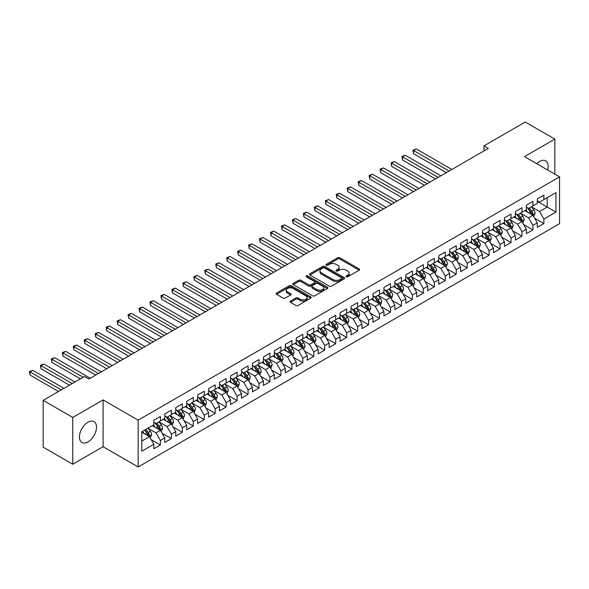 <?xml version="1.0" encoding="UTF-8"?>
<svg xmlns="http://www.w3.org/2000/svg" width="589" height="589" viewBox="0 0 589 589"><rect width="100%" height="100%" fill="white"/><g stroke="black" fill="none" stroke-linecap="round" stroke-linejoin="round"><path stroke-width="0.88" d="M346.258 276.771A1.068 0.611 0 0 0 347.76 276.771L359.187 270.174A1.524 0.876 0 0 0 359.636 269.556A1.524 0.876 0 0 0 359.187 268.937L339.831 257.761A1.524 0.876 0 0 0 337.681 257.761L326.254 264.358A1.068 0.611 0 0 0 325.938 264.792A1.068 0.611 0 0 0 326.254 265.227A1.068 0.611 0 0 0 327.756 265.227L329.236 264.373A4.867 2.812 0 0 1 336.12 264.373L337.733 265.3A4.867 2.812 0 0 1 339.161 267.288A4.867 2.812 0 0 1 337.733 269.276L336.253 270.13A1.068 0.611 0 0 0 335.944 270.565A1.068 0.611 0 0 0 336.253 270.999A1.068 0.611 0 0 0 337.762 270.999L339.242 270.145A4.867 2.812 0 0 1 346.126 270.145L347.738 271.08A4.867 2.812 0 0 1 349.159 273.068A4.867 2.812 0 0 1 347.738 275.048L346.258 275.902A1.068 0.611 0 0 0 345.942 276.337A1.068 0.611 0 0 0 346.258 276.771L346.258 275.902M87.982 441.919A12.089 6.98 120 0 0 95.874 431.273A12.089 6.98 120 0 0 94.026 421.584A12.089 6.98 120 0 0 87.982 422.188A12.089 6.98 120 0 0 80.082 432.834A12.089 6.98 120 0 0 81.937 442.516A12.089 6.98 120 0 0 87.982 441.919M547.652 170A12.089 6.98 120 0 0 545.65 160.841A12.089 6.98 120 0 0 539.612 161.438A12.089 6.98 120 0 0 536.719 163.69M290.465 301.097A1.524 0.876 0 0 0 290.024 301.723A1.524 0.876 0 0 0 290.465 302.341L295.899 305.477A1.524 0.876 0 0 0 298.049 305.477L310.742 298.152A1.524 0.876 0 0 0 311.183 297.526A1.524 0.876 0 0 0 310.742 296.908L291.378 285.731A1.524 0.876 0 0 0 289.228 285.731L276.543 293.057A1.524 0.876 0 0 0 276.094 293.675A1.524 0.876 0 0 0 276.543 294.301L283.103 298.086A1.524 0.876 0 0 0 285.253 298.086L290.679 294.949A1.524 0.876 0 0 0 291.128 294.331A1.524 0.876 0 0 0 290.679 293.712L287.432 291.835A4.071 2.349 0 0 1 286.239 290.171A4.071 2.349 0 0 1 288.75 287.999A4.071 2.349 0 0 1 293.182 288.507L305.927 295.869A4.071 2.349 0 0 1 307.119 297.526A4.071 2.349 0 0 1 304.609 299.698A4.071 2.349 0 0 1 300.176 299.19L298.049 297.96A1.524 0.876 0 0 0 295.899 297.96L290.465 301.097L290.465 302.341M72.749 417.439L72.749 464.25L103.097 446.727L103.097 399.916L72.749 417.439L43.166 400.358L84.477 376.511L88.858 379.044L488.333 148.406L483.952 145.881L483.952 150.939M103.097 399.916L138.157 420.163L559.55 176.877L559.55 223.687L138.157 466.974L138.157 420.163M554.838 174.153L554.838 139.107L524.49 156.63L559.55 176.877M554.838 139.107L525.255 122.026L483.952 145.881M329.347 286.166A1.524 0.876 0 0 0 331.497 286.166L344.19 278.84A1.524 0.876 0 0 0 344.631 278.222A1.524 0.876 0 0 0 344.19 277.596L324.826 266.419A1.524 0.876 0 0 0 322.676 266.419L309.983 273.745A1.524 0.876 0 0 0 309.542 274.371A1.524 0.876 0 0 0 309.983 274.989L329.347 286.166M306.7 277.007A1.068 0.611 0 0 1 307.782 277.154L327.44 288.507L314.769 295.818A1.524 0.876 0 0 1 312.619 295.818L293.263 284.642L293.263 283.405A1.524 0.876 0 0 0 292.821 284.023A1.524 0.876 0 0 0 293.263 284.642M293.263 283.405L298.697 280.268A1.524 0.876 0 0 1 300.846 280.268L308.695 284.796A1.524 0.876 0 0 0 310.845 284.796L314.452 282.72A1.524 0.876 0 0 0 314.894 282.102A1.524 0.876 0 0 0 314.452 281.476L306.28 276.756A1.068 0.611 0 0 1 305.963 276.322A1.068 0.611 0 0 1 306.619 275.755A1.068 0.611 0 0 1 307.782 275.888L327.462 287.255A1.524 0.876 0 0 1 327.911 287.874A1.524 0.876 0 0 1 327.462 288.492L327.462 287.255M537.308 201.357L547.166 207.048L547.166 197.683L555.935 192.625L543.883 199.583L543.883 195.092L537.308 198.883L537.308 203.382L532.927 205.907L532.927 201.416L526.352 205.215L526.352 209.706L521.972 212.231L521.972 207.74L515.397 211.539L515.397 216.03L511.009 218.563L511.009 214.072L504.442 217.864L504.442 222.355L500.054 224.888L500.054 220.396L493.479 224.188L493.479 228.679L489.098 231.212L489.098 226.721L482.524 230.513L482.524 235.004L478.143 237.536L478.143 233.045L471.568 236.844L471.568 241.335L467.187 243.861L467.187 239.37L460.613 243.169L460.613 247.66L456.232 250.185L456.232 245.694L449.657 249.493L449.657 253.984L445.277 256.517L445.277 252.026L438.702 255.817L438.702 260.309L434.314 262.841L434.314 258.35L427.739 262.142L427.739 266.633L423.358 269.166L423.358 264.675L416.784 268.466L416.784 272.957L412.403 275.49L412.403 270.999L405.828 274.798L405.828 279.289L401.448 281.814L401.448 277.323L394.873 281.122L394.873 285.613L390.492 288.146L390.492 283.648L383.918 287.447L383.918 291.938L379.537 294.471L379.537 289.979L372.962 293.771L372.962 298.262L368.574 300.795L368.574 296.304L362.007 300.096L362.007 304.587L357.619 307.119L357.619 302.628L351.044 306.427L351.044 310.918L346.663 313.444L346.663 308.953L340.089 312.752L340.089 317.243L335.708 319.768L335.708 315.277L329.133 319.076L329.133 323.567L324.753 326.1L324.753 321.609L318.178 325.4L318.178 329.892L313.797 332.424L313.797 327.933L307.222 331.725L307.222 336.216L302.834 338.749L302.834 334.257L296.267 338.049L296.267 342.54L291.879 345.073L291.879 340.582L285.304 344.381L285.304 348.872L280.924 351.397L280.924 346.906L274.349 350.705L274.349 355.196L269.968 357.722L269.968 353.231L263.393 357.03L263.393 361.521L259.013 364.054L259.013 359.562L252.438 363.354L252.438 367.845L248.057 370.378L248.057 365.887L241.483 369.678L241.483 374.17L237.102 376.702L237.102 372.211L230.527 376.003L230.527 380.501L226.139 383.027L226.139 378.536L219.564 382.335L219.564 386.826L215.184 389.351L215.184 384.86L208.609 388.659L208.609 393.15L204.228 395.683L204.228 391.192L197.654 394.983L197.654 399.475L193.273 402.007L193.273 397.516L186.698 401.308L186.698 405.799L182.318 408.332L182.318 403.84L175.743 407.632L175.743 412.123L171.362 414.656L171.362 410.165L164.787 413.964L164.787 418.455L160.399 420.98L160.399 416.489L153.832 420.288L153.832 424.779L141.78 431.737L141.78 451.218L153.832 444.261L149.444 436.67L141.78 432.245M555.935 192.625L555.935 212.106L543.883 219.064L539.502 211.473L531.558 206.886M534.621 218.21L543.883 223.555L543.883 219.064M543.883 223.555L537.308 227.354L537.308 222.863L532.927 225.388L528.547 217.797L520.602 213.218M523.665 224.542L532.927 229.887L532.927 225.388M532.927 229.887L526.352 233.678L526.352 229.187L521.972 231.72L517.584 224.129L509.64 219.542M512.71 230.866L521.972 236.211L521.972 231.72M521.972 236.211L515.397 240.003L515.397 235.512L511.009 238.044L506.628 230.454L498.684 225.867M501.754 237.19L511.009 242.535L511.009 238.044M511.009 242.535L504.442 246.327L504.442 241.836L500.054 244.369L495.673 236.778L487.729 232.191M490.799 243.515L500.054 248.86L500.054 244.369M500.054 248.86L493.479 252.659L493.479 248.168L489.098 250.693L484.718 243.102L476.773 238.516M479.844 249.839L489.098 255.184L489.098 250.693M489.098 255.184L482.524 258.983L482.524 254.492L478.143 257.018L473.762 249.427L465.818 244.84M468.888 256.163L478.143 261.509L478.143 257.018M478.143 261.509L471.568 265.308L471.568 260.817L467.187 263.349L462.807 255.759L454.863 251.172M457.925 262.495L467.187 267.84L467.187 263.349M467.187 267.84L460.613 271.632L460.613 267.141L456.232 269.674L451.844 262.083L443.9 257.496M446.97 268.82L456.232 274.165L456.232 269.674M456.232 274.165L449.657 277.956L449.657 273.465L445.277 275.998L440.889 268.407L432.944 263.82M436.015 275.144L445.277 280.489L445.277 275.998M445.277 280.489L438.702 284.281L438.702 279.79L434.314 282.322L429.933 274.732L421.989 270.145M425.059 281.468L434.314 286.814L434.314 282.322M434.314 286.814L427.739 290.613L427.739 286.121L423.358 288.647L418.978 281.056L411.034 276.469M414.104 287.793L423.358 293.138L423.358 288.647M423.358 293.138L416.784 296.937L416.784 292.446L412.403 294.971L408.022 287.38L400.078 282.801M403.148 294.117L412.403 299.462L412.403 294.971M412.403 299.462L405.828 303.261L405.828 298.77L401.448 301.303L397.067 293.712L389.123 289.125M392.186 300.449L401.448 305.794L401.448 301.303M401.448 305.794L394.873 309.586L394.873 305.095L390.492 307.627L386.104 300.037L378.167 295.45M381.23 306.773L390.492 312.118L390.492 307.627M390.492 312.118L383.918 315.91L383.918 311.419L379.537 313.952L375.149 306.361L367.205 301.774M370.275 313.098L379.537 318.443L379.537 313.952M379.537 318.443L372.962 322.242L372.962 317.751L368.574 320.276L364.193 312.685L356.249 308.099M359.319 319.422L368.574 324.767L368.574 320.276M368.574 324.767L362.007 328.566L362.007 324.075L357.619 326.601L353.238 319.01L345.294 314.423M348.364 325.746L357.619 331.092L357.619 326.601M357.619 331.092L351.044 334.891L351.044 330.4L346.663 332.932L342.283 325.342L334.338 320.755M337.409 332.078L346.663 337.423L346.663 332.932M346.663 337.423L340.089 341.215L340.089 336.724L335.708 339.257L331.327 331.666L323.383 327.079M326.446 338.403L335.708 343.748L335.708 339.257M335.708 343.748L329.133 347.539L329.133 343.048L324.753 345.581L320.372 337.99L312.428 333.403M315.49 344.727L324.753 350.072L324.753 345.581M324.753 350.072L318.178 353.864L318.178 349.373L313.797 351.905L309.409 344.315L301.465 339.728M304.535 351.051L313.797 356.397L313.797 351.905M313.797 356.397L307.222 360.196L307.222 355.704L302.834 358.23L298.454 350.639L290.51 346.052M293.58 357.376L302.834 362.721L302.834 358.23M302.834 362.721L296.267 366.52L296.267 362.029L291.879 364.554L287.498 356.963L279.554 352.377M282.624 363.7L291.879 369.045L291.879 364.554M291.879 369.045L285.304 372.844L285.304 368.353L280.924 370.886L276.543 363.295L268.599 358.708M271.669 370.032L280.924 375.377L280.924 370.886M280.924 375.377L274.349 379.169L274.349 374.678L269.968 377.21L265.587 369.62L257.643 365.033M260.713 376.356L269.968 381.701L269.968 377.21M269.968 381.701L263.393 385.493L263.393 381.002L259.013 383.535L254.632 375.944L246.688 371.357M249.751 382.681L259.013 388.026L259.013 383.535M259.013 388.026L252.438 391.825L252.438 387.326L248.057 389.859L243.669 382.268L235.733 377.682M238.795 389.005L248.057 394.35L248.057 389.859M248.057 394.35L241.483 398.149L241.483 393.658L237.102 396.183L232.714 388.593L224.77 384.006M227.84 395.329L237.102 400.675L237.102 396.183M237.102 400.675L230.527 404.474L230.527 399.983L226.139 402.515L221.758 394.917L213.814 390.338M216.885 401.661L226.139 407.006L226.139 402.515M226.139 407.006L219.564 410.798L219.564 406.307L215.184 408.84L210.803 401.249L202.859 396.662M205.929 407.986L215.184 413.331L215.184 408.84M215.184 413.331L208.609 417.122L208.609 412.631L204.228 415.164L199.848 407.573L191.904 402.986M194.974 414.31L204.228 419.655L204.228 415.164M204.228 419.655L197.654 423.447L197.654 418.956L193.273 421.488L188.892 413.898L180.948 409.311M184.011 420.634L193.273 425.98L193.273 421.488M193.273 425.98L186.698 429.779L186.698 425.287L182.318 427.813L177.937 420.222L169.993 415.635M173.056 426.959L182.318 432.304L182.318 427.813M182.318 432.304L175.743 436.103L175.743 431.612L171.362 434.137L166.974 426.546L159.03 421.96M162.1 433.283L171.362 438.628L171.362 434.137M171.362 438.628L164.787 442.427L164.787 437.936L160.399 440.469L156.019 432.878L148.075 428.291M151.145 439.615L160.399 444.96L160.399 440.469M160.399 444.96L153.832 448.752L153.832 444.261M153.832 422.247L156.019 423.513L160.399 420.98M141.78 441.095L149.444 436.67M164.787 415.922L166.974 417.189L171.362 414.656M156.019 432.878L160.399 430.345L152.293 425.663M164.787 437.936L160.399 430.345M175.743 409.598L177.937 410.864L182.318 408.332M166.974 426.546L171.362 424.021L163.249 419.339M175.743 431.612L171.362 424.021M186.698 403.274L188.892 404.533L193.273 402.007M177.937 420.222L182.318 417.697L174.211 413.014M186.698 425.287L182.318 417.697M197.654 396.942L199.848 398.208L204.228 395.683M188.892 413.898L193.273 411.365L185.167 406.69M197.654 418.956L193.273 411.365M208.609 390.617L210.803 391.884L215.184 389.351M199.848 407.573L204.228 405.041L196.122 400.358M208.609 412.631L204.228 405.041M219.564 384.293L221.758 385.559L226.139 383.027M210.803 401.249L215.184 398.716L207.078 394.034M219.564 406.307L215.184 398.716M230.527 377.969L232.714 379.235L237.102 376.702M221.758 394.917L226.139 392.392L218.033 387.709M230.527 399.983L226.139 392.392M241.483 371.644L243.669 372.911L248.057 370.378M232.714 388.593L237.102 386.067L228.988 381.385M241.483 393.658L237.102 386.067M252.438 365.32L254.632 366.579L259.013 364.054M243.669 382.268L248.057 379.736L239.944 375.06M252.438 387.326L248.057 379.736M263.393 358.988L265.587 360.254L269.968 357.722M254.632 375.944L259.013 373.411L250.907 368.729M263.393 381.002L259.013 373.411M274.349 352.664L276.543 353.93L280.924 351.397M265.587 369.62L269.968 367.087L261.862 362.404M274.349 374.678L269.968 367.087M285.304 346.339L287.498 347.606L291.879 345.073M276.543 363.295L280.924 360.762L272.817 356.08M285.304 368.353L280.924 360.762M296.267 340.015L298.454 341.281L302.834 338.749M287.498 356.963L291.879 354.438L283.773 349.756M296.267 362.029L291.879 354.438M307.222 333.691L309.409 334.95L313.797 332.424M298.454 350.639L302.834 348.114L294.728 343.431M307.222 355.704L302.834 348.114M318.178 327.359L320.372 328.625L324.753 326.1M309.409 344.315L313.797 341.782L305.684 337.107M318.178 349.373L313.797 341.782M329.133 321.034L331.327 322.301L335.708 319.768M320.372 337.99L324.753 335.458L316.646 330.775M329.133 343.048L324.753 335.458M340.089 314.71L342.283 315.976L346.663 313.444M331.327 331.666L335.708 329.133L327.602 324.451M340.089 336.724L335.708 329.133M351.044 308.386L353.238 309.652L357.619 307.119M342.283 325.342L346.663 322.809L338.557 318.126M351.044 330.4L346.663 322.809M362.007 302.061L364.193 303.328L368.574 300.795M353.238 319.01L357.619 316.484L349.513 311.802M362.007 324.075L357.619 316.484M372.962 295.737L375.149 296.996L379.537 294.471M364.193 312.685L368.574 310.153L360.468 305.477M372.962 317.751L368.574 310.153M383.918 289.405L386.104 290.671L390.492 288.146M375.149 306.361L379.537 303.828L371.423 299.146M383.918 311.419L379.537 303.828M394.873 283.081L397.067 284.347L401.448 281.814M386.104 300.037L390.492 297.504L382.379 292.821M394.873 305.095L390.492 297.504M405.828 276.756L408.022 278.023L412.403 275.49M397.067 293.712L401.448 291.18L393.342 286.497M405.828 298.77L401.448 291.18M416.784 270.432L418.978 271.698L423.358 269.166M408.022 287.38L412.403 284.855L404.297 280.173M416.784 292.446L412.403 284.855M427.739 264.108L429.933 265.367L434.314 262.841M418.978 281.056L423.358 278.531L415.252 273.848M427.739 286.121L423.358 278.531M438.702 257.776L440.889 259.042L445.277 256.517M429.933 274.732L434.314 272.199L426.208 267.524M438.702 279.79L434.314 272.199M449.657 251.451L451.844 252.718L456.232 250.185M440.889 268.407L445.277 265.875L437.163 261.192M449.657 273.465L445.277 265.875M460.613 245.127L462.807 246.393L467.187 243.861M451.844 262.083L456.232 259.55L448.119 254.868M460.613 267.141L456.232 259.55M471.568 238.803L473.762 240.069L478.143 237.536M462.807 255.759L467.187 253.226L459.081 248.543M471.568 260.817L467.187 253.226M482.524 232.478L484.718 233.745L489.098 231.212M473.762 249.427L478.143 246.901L470.037 242.219M482.524 254.492L478.143 246.901M493.479 226.154L495.673 227.413L500.054 224.888M484.718 243.102L489.098 240.577L480.992 235.894M493.479 248.168L489.098 240.577M504.442 219.822L506.628 221.089L511.009 218.563M495.673 236.778L500.054 234.245L491.948 229.57M504.442 241.836L500.054 234.245M515.397 213.498L517.584 214.764L521.972 212.231M506.628 230.454L511.009 227.921L502.903 223.238M515.397 235.512L511.009 227.921M526.352 207.173L528.547 208.44L532.927 205.907M517.584 224.129L521.972 221.597L513.858 216.914M526.352 229.187L521.972 221.597M537.308 200.849L539.502 202.115L543.883 199.583M528.547 217.797L532.927 215.272L524.821 210.59M537.308 222.863L532.927 215.272M43.166 400.358L43.166 447.169L72.749 464.25M103.097 446.727L138.157 466.974M539.502 211.473L547.166 207.048L555.935 212.106M346.685 276.926L347.738 276.315A4.867 2.812 0 0 0 349.159 274.327L349.159 273.068M339.161 267.288L339.161 268.555A4.867 2.812 0 0 1 337.733 270.542L336.68 271.154M359.172 270.189L339.831 259.027A1.524 0.876 0 0 0 337.681 259.027L326.681 265.374M344.167 278.847L324.826 267.686A1.524 0.876 0 0 0 322.676 267.686L310.005 275.004L309.983 273.745M341.495 278.656A1.068 0.611 0 0 0 341.811 278.222A1.068 0.611 0 0 0 341.495 277.78L324.502 267.973A1.068 0.611 0 0 0 323 267.973L321.439 268.871A4.867 2.812 0 0 0 320.018 270.859A4.867 2.812 0 0 0 321.439 272.847L333.057 279.554A4.867 2.812 0 0 0 339.941 279.554L341.495 278.656L341.495 279.915A1.068 0.611 0 0 0 341.811 279.481L341.811 278.222M320.018 270.859L320.018 272.125A4.867 2.812 0 0 0 321.439 274.113L321.439 272.847M341.495 279.915L339.941 280.82A4.867 2.812 0 0 1 333.057 280.82L321.439 274.113M293.285 284.656L298.697 281.535L298.697 280.268M314.894 282.102L314.894 283.361A1.524 0.876 0 0 1 314.452 283.986L310.845 286.063A1.524 0.876 0 0 1 308.695 286.063L300.846 281.535A1.524 0.876 0 0 0 298.697 281.535M316.845 289.501A4.071 2.349 0 0 0 321.277 290.009A4.071 2.349 0 0 0 323.788 287.844A4.071 2.349 0 0 0 322.595 286.18L318.104 283.589A1.524 0.876 0 0 0 315.954 283.589L312.354 285.672A1.524 0.876 0 0 0 311.905 286.291A1.524 0.876 0 0 0 312.354 286.909L316.845 289.501L316.845 290.767A4.071 2.349 0 0 0 321.277 291.275A4.071 2.349 0 0 0 323.788 289.111L323.788 287.844M311.905 286.291L311.905 287.557A1.524 0.876 0 0 0 312.354 288.176L312.354 286.909M316.845 290.767L312.354 288.176M307.119 297.526L307.119 298.792A4.071 2.349 0 0 1 304.609 300.964A4.071 2.349 0 0 1 300.176 300.456L298.049 299.227A1.524 0.876 0 0 0 295.899 299.227L290.487 302.348M286.239 290.171L286.239 291.437A4.071 2.349 0 0 0 287.432 293.094L287.432 291.835M290.664 294.964L287.432 293.094M310.742 296.908L310.742 298.152L291.378 286.998A1.524 0.876 0 0 0 289.228 286.998L276.558 294.309M533.737 216.678L535.092 213.358A4.108 2.371 -120 0 0 533.781 209.861L531.455 206.754M527.744 212.283L525.977 209.92M451.844 169.47L416.268 148.936L413.53 150.512L413.53 153.677L446.366 172.636M532.154 214.823L532.876 213.535A4.108 2.371 -120 0 0 531.705 211.068L529.378 207.961M528.046 208.153L530.925 211.988A2.091 1.207 60 0 1 531.3 212.622L532.876 213.535M527.324 207.733L530.387 211.826A4.108 2.371 60 0 1 531.565 214.293L531.646 214.529M413.53 153.677L412.926 150.166L449.105 171.053M412.926 150.166L416.268 148.936M522.782 223.003L524.136 219.682A4.108 2.371 -120 0 0 522.826 216.192L520.499 213.085M516.789 218.607L515.022 216.244M440.889 175.794L405.313 155.26L402.574 156.843L402.574 160.002L435.411 178.96M521.199 221.147L521.92 219.859A4.108 2.371 -120 0 0 520.742 217.393L518.416 214.286M517.09 214.477L519.962 218.313A2.091 1.207 60 0 1 520.345 218.953L521.92 219.859M516.369 214.057L519.432 218.151A4.108 2.371 60 0 1 520.61 220.617L520.691 220.86M402.574 160.002L401.97 156.49L438.15 177.377M401.97 156.49L405.313 155.26M511.826 229.327L513.181 226.014A4.108 2.371 -120 0 0 511.87 222.517L509.544 219.41M505.833 224.932L504.066 222.568M429.933 182.126L394.358 161.585L391.619 163.168L391.619 166.326L424.455 185.285M510.236 227.472L510.965 226.183A4.108 2.371 -120 0 0 509.787 223.717L507.46 220.61M506.135 220.801L509.006 224.637A2.091 1.207 60 0 1 509.389 225.278L510.965 226.183M505.414 220.389L508.476 224.475A4.108 2.371 60 0 1 509.647 226.949L509.735 227.185M391.619 166.326L391.015 162.814L427.194 183.702M391.015 162.814L394.358 161.585M500.864 235.652L502.226 232.338A4.108 2.371 -120 0 0 500.915 228.841L498.589 225.734M494.878 231.256L493.111 228.893M418.978 188.451L383.402 167.909L380.663 169.492L380.663 172.658L413.5 191.609M499.281 233.804L500.009 232.515A4.108 2.371 -120 0 0 498.831 230.041L496.505 226.934M495.18 227.126L498.051 230.969A2.091 1.207 60 0 1 498.434 231.602L500.009 232.515M494.451 226.713L497.521 230.8A4.108 2.371 60 0 1 498.692 233.273L498.78 233.509M380.663 172.658L380.06 169.146L416.239 190.033M380.06 169.146L383.402 167.909M489.908 241.976L491.27 238.663A4.108 2.371 -120 0 0 489.96 235.166L487.633 232.059M483.922 237.581L482.155 235.225M408.022 194.775L372.447 174.234L369.708 175.816L369.708 178.982L402.545 197.941M488.325 240.128L489.054 238.839A4.108 2.371 -120 0 0 487.876 236.366L485.55 233.259M484.217 233.458L487.096 237.293A2.091 1.207 60 0 1 487.478 237.927L489.054 238.839M483.495 233.038L486.558 237.124A4.108 2.371 60 0 1 487.736 239.598L487.817 239.833M369.708 178.982L369.104 175.47L405.284 196.358M369.104 175.47L372.447 174.234M478.953 248.3L480.315 244.987A4.108 2.371 -120 0 0 479.004 241.49L476.67 238.383M472.967 243.912L471.193 241.549M397.067 201.099L361.491 180.558L358.753 182.141L358.753 185.307L391.582 204.265M477.37 246.452L478.099 245.164A4.108 2.371 -120 0 0 476.921 242.697L474.594 239.59M473.261 239.782L476.14 243.618A2.091 1.207 60 0 1 476.516 244.251L478.099 245.164M472.54 239.362L475.603 243.456A4.108 2.371 60 0 1 476.781 245.922L476.862 246.158M358.753 185.307L358.149 181.795L394.328 202.682M358.149 181.795L361.491 180.558M467.997 254.632L469.352 251.312A4.108 2.371 -120 0 0 468.041 247.814L465.715 244.707M462.012 250.237L460.237 247.873M386.104 207.424L350.529 186.89L347.79 188.465L347.79 191.631L380.627 210.59M466.414 252.777L467.136 251.488A4.108 2.371 -120 0 0 465.965 249.022L463.639 245.915M462.306 246.106L465.185 249.942A2.091 1.207 60 0 1 465.56 250.583L467.136 251.488M461.585 245.687L464.647 249.78A4.108 2.371 60 0 1 465.825 252.247L465.906 252.49M347.79 191.631L347.193 188.119L383.365 209.007M347.193 188.119L350.529 186.89M457.042 260.956L458.397 257.643A4.108 2.371 -120 0 0 457.086 254.146L454.76 251.039M451.049 256.561L449.282 254.198M375.149 213.755L339.573 193.214L336.834 194.797L336.834 197.956L369.671 216.914M455.459 259.101L456.18 257.813A4.108 2.371 -120 0 0 455.01 255.346L452.676 252.239M451.351 252.431L454.222 256.267A2.091 1.207 60 0 1 454.605 256.907L456.18 257.813M450.629 252.018L453.692 256.105A4.108 2.371 60 0 1 454.87 258.571L454.951 258.814M336.834 197.956L336.231 194.444L372.41 215.331M336.231 194.444L339.573 193.214M446.087 267.281L447.441 263.968A4.108 2.371 -120 0 0 446.131 260.471L443.804 257.364M440.093 262.885L438.326 260.522M364.193 220.08L328.618 199.538L325.879 201.121L325.879 204.28L358.716 223.238M444.496 265.433L445.225 264.137A4.108 2.371 -120 0 0 444.047 261.671L441.721 258.564M440.395 258.755L443.267 262.598A2.091 1.207 60 0 1 443.65 263.231L445.225 264.137M439.674 258.343L442.737 262.429A4.108 2.371 60 0 1 443.907 264.903L443.996 265.138M325.879 204.28L325.275 200.775L361.455 221.663M325.275 200.775L328.618 199.538M435.124 273.605L436.486 270.292A4.108 2.371 -120 0 0 435.175 266.795L432.849 263.688M429.138 269.21L427.371 266.854M353.238 226.404L317.662 205.863L314.924 207.446L314.924 210.612L347.76 229.57M433.541 271.757L434.27 270.469A4.108 2.371 -120 0 0 433.092 267.995L430.765 264.888M429.44 265.087L432.311 268.923A2.091 1.207 60 0 1 432.694 269.556L434.27 270.469M428.718 264.667L431.781 268.753A4.108 2.371 60 0 1 432.952 271.227L433.04 271.463M314.924 210.612L314.32 207.1L350.499 227.987M314.32 207.1L317.662 205.863M424.168 279.93L425.53 276.616A4.108 2.371 -120 0 0 424.22 273.119L421.893 270.012M418.183 275.542L416.416 273.178M342.283 232.729L306.707 212.187L303.968 213.77L303.968 216.936L336.805 235.894M422.585 278.082L423.314 276.793A4.108 2.371 -120 0 0 422.136 274.319L419.81 271.212M418.477 271.411L421.356 275.247A2.091 1.207 60 0 1 421.739 275.88L423.314 276.793M417.756 270.992L420.826 275.085A4.108 2.371 60 0 1 421.996 277.552L422.077 277.787M303.968 216.936L303.364 213.424L339.544 234.312M303.364 213.424L306.707 212.187M413.213 286.261L414.575 282.941A4.108 2.371 -120 0 0 413.264 279.444L410.938 276.337M407.227 281.866L405.453 279.503M331.327 239.053L295.752 218.519L293.013 220.095L293.013 223.26L325.85 242.219M411.63 284.406L412.359 283.118A4.108 2.371 -120 0 0 411.181 280.651L408.854 277.544M407.522 277.736L410.4 281.571A2.091 1.207 60 0 1 410.776 282.205L412.359 283.118M406.8 277.316L409.863 281.409A4.108 2.371 60 0 1 411.041 283.876L411.122 284.112M293.013 223.26L292.409 219.749L328.588 240.636M292.409 219.749L295.752 218.519M402.258 292.586L403.612 289.265A4.108 2.371 -120 0 0 402.309 285.775L399.975 282.668M396.272 288.19L394.497 285.827M320.364 245.377L284.789 224.843L282.05 226.426L282.05 229.585L314.887 248.543M400.675 290.73L401.396 289.442A4.108 2.371 -120 0 0 400.226 286.976L397.899 283.869M396.566 284.06L399.445 287.896A2.091 1.207 60 0 1 399.821 288.536L401.396 289.442M395.845 283.64L398.908 287.734A4.108 2.371 60 0 1 400.086 290.2L400.167 290.443M282.05 229.585L281.454 226.073L317.626 246.96M281.454 226.073L284.789 224.843M391.302 298.91L392.657 295.597A4.108 2.371 -120 0 0 391.346 292.1L389.02 288.993M385.309 294.515L383.542 292.151M309.409 251.709L273.833 231.168L271.095 232.751L271.095 235.909L303.931 254.868M389.719 297.055L390.441 295.766A4.108 2.371 -120 0 0 389.27 293.3L386.936 290.193M385.611 290.384L388.482 294.22A2.091 1.207 60 0 1 388.865 294.861L390.441 295.766M384.889 289.972L387.952 294.058A4.108 2.371 60 0 1 389.13 296.525L389.211 296.768M271.095 235.909L270.491 232.397L306.67 253.285M270.491 232.397L273.833 231.168M380.347 305.235L381.701 301.921A4.108 2.371 -120 0 0 380.391 298.424L378.064 295.317M374.354 300.839L372.587 298.476M298.454 258.034L262.878 237.492L260.139 239.075L260.139 242.234L292.976 261.192M378.756 303.387L379.485 302.098A4.108 2.371 -120 0 0 378.307 299.624L375.981 296.517M374.656 296.709L377.527 300.552A2.091 1.207 60 0 1 377.91 301.185L379.485 302.098M373.934 296.296L376.997 300.383A4.108 2.371 60 0 1 378.175 302.856L378.256 303.092M260.139 242.234L259.535 238.729L295.715 259.616M259.535 238.729L262.878 237.492M369.391 311.559L370.746 308.246A4.108 2.371 -120 0 0 369.436 304.749L367.109 301.642M363.398 307.163L361.631 304.808M287.498 264.358L251.923 243.817L249.184 245.399L249.184 248.565L282.021 267.524M367.801 309.711L368.53 308.422A4.108 2.371 -120 0 0 367.352 305.949L365.025 302.842M363.7 303.041L366.572 306.876A2.091 1.207 60 0 1 366.954 307.51L368.53 308.422M362.979 302.621L366.041 306.707A4.108 2.371 60 0 1 367.212 309.181L367.3 309.416M249.184 248.565L248.58 245.053L284.759 265.941M248.58 245.053L251.923 243.817M358.429 317.883L359.791 314.57A4.108 2.371 -120 0 0 358.48 311.073L356.154 307.966M352.443 313.495L350.676 311.132M276.543 270.682L240.967 250.141L238.228 251.724L238.228 254.89L271.065 273.848M356.846 316.035L357.575 314.747A4.108 2.371 -120 0 0 356.397 312.273L354.07 309.166M352.745 309.365L355.616 313.201A2.091 1.207 60 0 1 355.999 313.834L357.575 314.747M352.016 308.945L355.086 313.039A4.108 2.371 60 0 1 356.257 315.505L356.338 315.741M238.228 254.89L237.625 251.378L273.804 272.265M237.625 251.378L240.967 250.141M347.473 324.215L348.835 320.895A4.108 2.371 -120 0 0 347.525 317.397L345.198 314.29M341.487 319.82L339.72 317.456M265.587 277.007L230.012 256.473L227.273 258.048L227.273 261.214L260.11 280.173M345.89 322.36L346.619 321.071A4.108 2.371 -120 0 0 345.441 318.605L343.115 315.498M341.782 315.689L344.661 319.525A2.091 1.207 60 0 1 345.036 320.158L346.619 321.071M341.06 315.27L344.123 319.363A4.108 2.371 60 0 1 345.301 321.83L345.382 322.073M227.273 261.214L226.669 257.702L262.849 278.59M226.669 257.702L230.012 256.473M336.518 330.539L337.88 327.226A4.108 2.371 -120 0 0 336.569 323.729L334.235 320.622M330.532 326.144L328.758 323.781M254.632 283.338L219.056 262.797L216.318 264.38L216.318 267.539L249.147 286.497M334.935 328.684L335.656 327.396A4.108 2.371 -120 0 0 334.486 324.929L332.159 321.822M330.827 322.014L333.705 325.85A2.091 1.207 60 0 1 334.081 326.49L335.656 327.396M330.105 321.601L333.168 325.688A4.108 2.371 60 0 1 334.346 328.154L334.427 328.397M216.318 267.539L215.714 264.027L251.886 284.914M215.714 264.027L219.056 262.797M325.562 336.864L326.917 333.551A4.108 2.371 -120 0 0 325.607 330.054L323.28 326.947M319.577 332.468L317.802 330.105M243.669 289.663L208.094 269.121L205.355 270.704L205.355 273.863L238.192 292.821M323.979 335.016L324.701 333.72A4.108 2.371 -120 0 0 323.53 331.254L321.204 328.147M319.871 328.338L322.75 332.181A2.091 1.207 60 0 1 323.125 332.814L324.701 333.72M319.15 327.926L322.212 332.012A4.108 2.371 60 0 1 323.39 334.486L323.471 334.721M205.355 273.863L204.758 270.358L240.93 291.246M204.758 270.358L208.094 269.121M314.607 343.188L315.962 339.875A4.108 2.371 -120 0 0 314.651 336.378L312.325 333.271M308.614 338.793L306.847 336.437M232.714 295.987L197.138 275.446L194.399 277.029L194.399 280.195L227.236 299.146M313.024 341.34L313.746 340.052A4.108 2.371 -120 0 0 312.575 337.578L310.241 334.471M308.916 334.67L311.787 338.506A2.091 1.207 60 0 1 312.17 339.139L313.746 340.052M308.194 334.25L311.257 338.336A4.108 2.371 60 0 1 312.435 340.81L312.516 341.046M194.399 280.195L193.796 276.683L229.975 297.57M193.796 276.683L197.138 275.446M303.652 349.513L305.006 346.199A4.108 2.371 -120 0 0 303.696 342.702L301.369 339.595M297.659 345.125L295.892 342.761M221.758 302.312L186.183 281.77L183.444 283.353L183.444 286.519L216.281 305.477M302.061 347.665L302.79 346.376A4.108 2.371 -120 0 0 301.612 343.902L299.286 340.795M297.96 340.994L300.832 344.83A2.091 1.207 60 0 1 301.215 345.463L302.79 346.376M297.239 340.575L300.302 344.661A4.108 2.371 60 0 1 301.472 347.135L301.561 347.37M183.444 286.519L182.84 283.007L219.02 303.895M182.84 283.007L186.183 281.77M292.689 355.837L294.051 352.524A4.108 2.371 -120 0 0 292.74 349.027L290.414 345.92M286.703 351.449L284.936 349.086M210.803 308.636L175.227 288.102L172.489 289.678L172.489 292.843L205.325 311.802M291.106 353.989L291.835 352.701A4.108 2.371 -120 0 0 290.657 350.234L288.33 347.127M287.005 347.319L289.876 351.154A2.091 1.207 60 0 1 290.259 351.788L291.835 352.701M286.283 346.899L289.346 350.992A4.108 2.371 60 0 1 290.517 353.459L290.605 353.694M172.489 292.843L171.885 289.332L208.064 310.219M171.885 289.332L175.227 288.102M281.733 362.169L283.095 358.848A4.108 2.371 -120 0 0 281.785 355.358L279.458 352.244M275.748 357.773L273.981 355.41M199.848 314.96L164.272 294.426L161.533 296.009L161.533 299.168L194.37 318.126M280.15 360.313L280.879 359.025A4.108 2.371 -120 0 0 279.701 356.559L277.375 353.452M276.042 353.643L278.921 357.479A2.091 1.207 60 0 1 279.304 358.119L280.879 359.025M275.321 353.223L278.383 357.317A4.108 2.371 60 0 1 279.561 359.783L279.642 360.026M161.533 299.168L160.93 295.656L197.109 316.543M160.93 295.656L164.272 294.426M270.778 368.493L272.14 365.18A4.108 2.371 -120 0 0 270.83 361.683L268.496 358.576M264.792 364.098L263.018 361.734M188.892 321.292L153.317 300.751L150.578 302.334L150.578 305.492L183.415 324.451M269.195 366.638L269.924 365.349A4.108 2.371 -120 0 0 268.746 362.883L266.419 359.776M265.087 359.967L267.966 363.803A2.091 1.207 60 0 1 268.341 364.444L269.924 365.349M264.365 359.555L267.428 363.641A4.108 2.371 60 0 1 268.606 366.108L268.687 366.351M150.578 305.492L149.974 301.98L186.153 322.868M149.974 301.98L153.317 300.751M259.823 374.818L261.177 371.504A4.108 2.371 -120 0 0 259.867 368.007L257.54 364.9M253.837 370.422L252.063 368.059M177.93 327.617L142.354 307.075L139.615 308.658L139.615 311.817L172.452 330.775M258.24 372.97L258.961 371.681A4.108 2.371 -120 0 0 257.791 369.207L255.464 366.1M254.131 366.292L257.01 370.135A2.091 1.207 60 0 1 257.386 370.768L258.961 371.681M253.41 365.879L256.473 369.966A4.108 2.371 60 0 1 257.651 372.439L257.732 372.675M139.615 311.817L139.019 308.312L175.191 329.199M139.019 308.312L142.354 307.075M248.867 381.142L250.222 377.829A4.108 2.371 -120 0 0 248.911 374.332L246.585 371.225M242.874 376.746L241.107 374.39M166.974 333.941L131.399 313.4L128.66 314.982L128.66 318.148L161.496 337.107M247.284 379.294L248.006 378.005A4.108 2.371 -120 0 0 246.835 375.532L244.501 372.425M243.176 372.623L246.047 376.459A2.091 1.207 60 0 1 246.43 377.093L248.006 378.005M242.454 372.204L245.517 376.29A4.108 2.371 60 0 1 246.695 378.764L246.776 378.999M128.66 318.148L128.056 314.636L164.235 335.524M128.056 314.636L131.399 313.4M237.912 387.466L239.267 384.153A4.108 2.371 -120 0 0 237.956 380.656L235.629 377.549M231.919 383.078L230.152 380.715M156.019 340.265L120.443 319.724L117.704 321.307L117.704 324.473L150.541 343.431M236.322 385.618L237.05 384.33A4.108 2.371 -120 0 0 235.872 381.856L233.546 378.749M232.221 378.948L235.092 382.784A2.091 1.207 60 0 1 235.475 383.417L237.05 384.33M231.499 378.528L234.562 382.622A4.108 2.371 60 0 1 235.733 385.088L235.821 385.324M117.704 324.473L117.101 320.961L153.28 341.848M117.101 320.961L120.443 319.724M226.956 393.798L228.311 390.478A4.108 2.371 -120 0 0 227.001 386.98L224.674 383.873M220.963 389.403L219.196 387.039M145.063 346.59L109.488 326.056L106.749 327.631L106.749 330.797L139.586 349.756M225.366 391.943L226.095 390.654A4.108 2.371 -120 0 0 224.917 388.188L222.59 385.081M221.265 385.272L224.137 389.108A2.091 1.207 60 0 1 224.519 389.741L226.095 390.654M220.544 384.853L223.606 388.946A4.108 2.371 60 0 1 224.777 391.413L224.865 391.648M106.749 330.797L106.145 327.285L142.324 348.173M106.145 327.285L109.488 326.056M215.994 400.122L217.356 396.802A4.108 2.371 -120 0 0 216.045 393.312L213.719 390.205M210.008 395.727L208.241 393.364M134.108 352.921L98.532 332.38L95.793 333.963L95.793 337.122L128.63 356.08M214.411 398.267L215.14 396.979A4.108 2.371 -120 0 0 213.962 394.512L211.635 391.405M210.31 391.597L213.181 395.433A2.091 1.207 60 0 1 213.564 396.073L215.14 396.979M209.581 391.177L212.651 395.271A4.108 2.371 60 0 1 213.822 397.737L213.903 397.98M95.793 337.122L95.19 333.61L131.369 354.497M95.19 333.61L98.532 332.38M205.038 406.447L206.4 403.134A4.108 2.371 -120 0 0 205.09 399.636L202.763 396.53M199.053 402.051L197.278 399.688M123.153 359.246L87.577 338.704L84.838 340.287L84.838 343.446L117.675 362.404M203.455 404.591L204.184 403.303A4.108 2.371 -120 0 0 203.006 400.837L200.68 397.73M199.347 397.921L202.226 401.764A2.091 1.207 60 0 1 202.601 402.397L204.184 403.303M198.626 397.509L201.688 401.595A4.108 2.371 60 0 1 202.866 404.069L202.947 404.304M84.838 343.446L84.234 339.941L120.414 360.821M84.234 339.941L87.577 338.704M194.083 412.771L195.445 409.458A4.108 2.371 -120 0 0 194.134 405.961L191.8 402.854M188.097 408.376L186.323 406.02M112.197 365.57L76.622 345.029L73.875 346.612L73.875 349.778L106.712 368.729M192.5 410.923L193.221 409.635A4.108 2.371 -120 0 0 192.051 407.161L189.724 404.054M188.392 404.245L191.27 408.089A2.091 1.207 60 0 1 191.646 408.722L193.221 409.635M187.67 403.833L190.733 407.919A4.108 2.371 60 0 1 191.911 410.393L191.992 410.629M73.875 349.778L73.279 346.266L109.451 367.153M73.279 346.266L76.622 345.029M183.127 419.096L184.482 415.782A4.108 2.371 -120 0 0 183.172 412.285L180.845 409.178M177.134 414.7L175.367 412.344M101.234 371.895L65.659 351.353L62.92 352.936L62.92 356.102L95.757 375.06M181.545 417.248L182.266 415.959A4.108 2.371 -120 0 0 181.095 413.485L178.762 410.378M177.436 410.577L180.315 414.413A2.091 1.207 60 0 1 180.69 415.046L182.266 415.959M176.715 410.158L179.778 414.244A4.108 2.371 60 0 1 180.956 416.717L181.037 416.953M62.92 356.102L62.316 352.59L98.496 373.478M62.316 352.59L65.659 351.353M172.172 425.42L173.527 422.107A4.108 2.371 -120 0 0 172.216 418.61L169.89 415.503M166.179 421.032L164.412 418.669M90.279 378.219L54.703 357.685L51.965 359.261L51.965 362.426L80.421 378.852M170.589 423.572L171.311 422.284A4.108 2.371 -120 0 0 170.133 419.817L167.806 416.71M166.481 416.902L169.352 420.737A2.091 1.207 60 0 1 169.735 421.371L171.311 422.284M165.759 416.482L168.822 420.575A4.108 2.371 60 0 1 170 423.042L170.081 423.277M51.965 362.426L51.361 358.915L83.159 377.269M51.361 358.915L54.703 357.685M161.217 431.752L162.571 428.431A4.108 2.371 -120 0 0 161.261 424.934L158.934 421.827M155.224 427.356L153.457 424.993M74.943 382.018L43.748 364.009L41.009 365.585L41.009 368.751L69.465 385.177M159.626 429.896L160.355 428.608A4.108 2.371 -120 0 0 159.177 426.141L156.851 423.035M155.525 423.226L158.397 427.062A2.091 1.207 60 0 1 158.78 427.702L160.355 428.608M154.804 422.806L157.867 426.9A4.108 2.371 60 0 1 159.037 429.366L159.126 429.609M41.009 368.751L40.405 365.239L72.204 383.601M40.405 365.239L43.748 364.009M150.254 438.076L151.616 434.763A4.108 2.371 -120 0 0 150.305 431.266L147.979 428.159M144.268 433.681L142.501 431.317M63.987 388.342L32.793 370.334L30.054 371.917L30.054 375.075L58.51 391.508M148.671 436.221L149.4 434.932A4.108 2.371 -120 0 0 148.222 432.466L145.895 429.359M144.865 429.955L147.441 433.386A2.091 1.207 60 0 1 147.824 434.027L149.4 434.932M144.577 430.117L146.911 433.224A4.108 2.371 60 0 1 148.082 435.691L148.17 435.934M30.054 375.075L29.45 371.563L61.249 389.925M29.45 371.563L32.793 370.334M347.738 276.315L347.738 275.048M336.253 270.999L336.253 270.13M337.733 270.542L337.733 269.276M326.254 265.227L326.254 264.358M337.681 259.027L337.681 257.761M339.831 259.027L339.831 257.761M359.187 270.174L359.187 268.937M322.676 267.686L322.676 266.419M324.826 267.686L324.826 266.419M344.19 278.84L344.19 277.596M333.057 280.82L333.057 279.554M339.941 280.82L339.941 279.554M300.846 281.535L300.846 280.268M308.695 286.063L308.695 284.796M310.845 286.063L310.845 284.796M314.452 283.986L314.452 282.72M307.782 277.154L307.782 275.888M295.899 299.227L295.899 297.96M298.049 299.227L298.049 297.96M300.176 300.456L300.176 299.19M290.679 294.949L290.679 293.712M276.543 294.301L276.543 293.057M289.228 286.998L289.228 285.731M291.378 286.998L291.378 285.731M532.412 214.97L535.07 213.439M531.705 211.068L533.781 209.861M528.672 212.813L530.387 211.826M521.456 221.302L524.114 219.763M520.742 217.393L522.826 216.192M517.716 219.137L519.432 218.151M510.501 227.626L513.152 226.088M509.787 223.717L511.87 222.517M506.761 225.469L508.476 224.475M499.538 233.951L502.196 232.419M498.831 230.041L500.915 228.841M495.805 231.794L497.521 230.8M488.583 240.275L491.241 238.744M487.876 236.366L489.96 235.166M484.843 238.118L486.558 237.124M477.627 246.6L480.285 245.068M476.921 242.697L479.004 241.49M473.887 244.442L475.603 243.456M466.672 252.924L469.33 251.393M465.965 249.022L468.041 247.814M462.932 250.767L464.647 249.78M455.717 259.256L458.375 257.717M455.01 255.346L457.086 254.146M451.977 257.099L453.692 256.105M444.761 265.58L447.412 264.041M444.047 261.671L446.131 260.471M441.021 263.423L442.737 262.429M433.798 271.904L436.456 270.373M433.092 267.995L435.175 266.795M430.066 269.747L431.781 268.753M422.843 278.229L425.501 276.697M422.136 274.319L424.22 273.119M419.103 276.072L420.826 275.085M411.888 284.553L414.546 283.022M411.181 280.651L413.264 279.444M408.148 282.396L409.863 281.409M400.932 290.885L403.59 289.346M400.226 286.976L402.309 285.775M397.192 288.72L398.908 287.734M389.977 297.209L392.635 295.671M389.27 293.3L391.346 292.1M386.237 295.052L387.952 294.058M379.021 303.534L381.679 302.002M378.307 299.624L380.391 298.424M375.281 301.377L376.997 300.383M368.059 309.858L370.717 308.327M367.352 305.949L369.436 304.749M364.326 307.701L366.041 306.707M357.103 316.183L359.761 314.651M356.397 312.273L358.48 311.073M353.371 314.025L355.086 313.039M346.148 322.507L348.806 320.976M345.441 318.605L347.525 317.397M342.408 320.35L344.123 319.363M335.193 328.839L337.85 327.3M334.486 324.929L336.569 323.729M331.452 326.674L333.168 325.688M324.237 335.163L326.895 333.624M323.53 331.254L325.607 330.054M320.497 333.006L322.212 332.012M313.282 341.487L315.94 339.956M312.575 337.578L314.651 336.378M309.542 339.33L311.257 338.336M302.326 347.812L304.977 346.28M301.612 343.902L303.696 342.702M298.586 345.655L300.302 344.661M291.364 354.136L294.021 352.605M290.657 350.234L292.74 349.027M287.631 351.979L289.346 350.992M280.408 360.468L283.066 358.929M279.701 356.559L281.785 355.358M276.668 358.303L278.383 357.317M269.453 366.792L272.111 365.254M268.746 362.883L270.83 361.683M265.713 364.635L267.428 363.641M258.497 373.117L261.155 371.585M257.791 369.207L259.867 368.007M254.757 370.96L256.473 369.966M247.542 379.441L250.2 377.91M246.835 375.532L248.911 374.332M243.802 377.284L245.517 376.29M236.587 385.766L239.237 384.234M235.872 381.856L237.956 380.656M232.846 383.608L234.562 382.622M225.624 392.09L228.282 390.559M224.917 388.188L227.001 386.98M221.891 389.933L223.606 388.946M214.668 398.422L217.326 396.883M213.962 394.512L216.045 393.312M210.936 396.257L212.651 395.271M203.713 404.746L206.371 403.207M203.006 400.837L205.09 399.636M199.973 402.589L201.688 401.595M192.758 411.07L195.415 409.539M192.051 407.161L194.134 405.961M189.017 408.913L190.733 407.919M181.802 417.395L184.46 415.863M181.095 413.485L183.172 412.285M178.062 415.238L179.778 414.244M170.847 423.719L173.505 422.188M170.133 419.817L172.216 418.61M167.107 421.562L168.822 420.575M159.891 430.051L162.542 428.512M159.177 426.141L161.261 424.934M156.151 427.886L157.867 426.9M148.929 436.375L151.587 434.837M148.222 432.466L150.305 431.266M145.196 434.218L146.911 433.224"/></g></svg>
